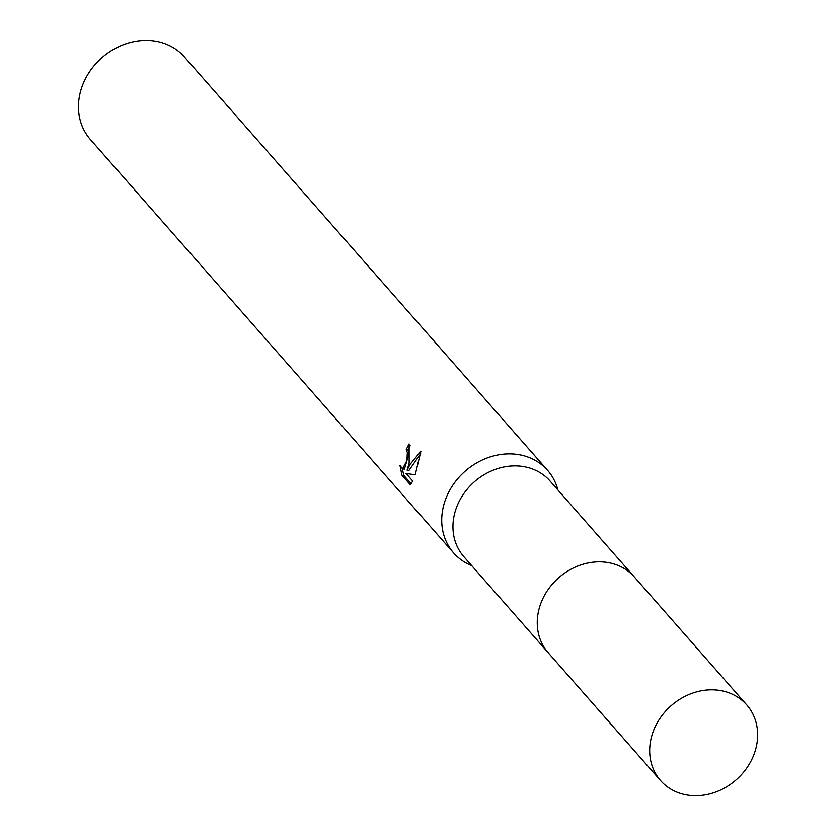 <?xml version="1.0" encoding="UTF-8"?>
<svg xmlns="http://www.w3.org/2000/svg" width="837" height="837" viewBox="0 0 837 837"><rect width="100%" height="100%" fill="white"/><g stroke="black" fill="none" stroke-linecap="round" stroke-linejoin="round"><path stroke-width="1.26" d="M633.452 575.971L550.014 480.993A57.345 49.31 138.7 0 0 497.544 468.636A57.345 49.31 138.7 0 0 455.318 511.03A57.345 49.31 138.7 0 0 463.855 556.689L547.293 651.667M557.881 489.948A62.555 53.788 138.7 0 0 547.607 470.352A62.555 53.788 138.7 0 0 490.367 456.876A62.555 53.788 138.7 0 0 444.301 503.121A62.555 53.788 138.7 0 0 453.623 552.933A62.555 53.788 138.7 0 0 471.723 565.645M409.167 463.133L407.106 470.112L410.161 464.263L420.917 451.185L415.204 474.83L406.05 473.428L412.787 481.097L410.287 484.707L401.969 475.249L399.971 465.424L402.534 468.866L406.928 460.591L407.347 452.44L406.227 449.751A62.555 53.788 -41.3 0 1 409.105 443.913L409.167 463.133M547.607 470.352L184.349 56.874A62.555 53.788 138.7 0 0 127.109 43.398A62.555 53.788 138.7 0 0 81.032 89.643A62.555 53.788 138.7 0 0 90.354 139.444L453.623 552.933M410.182 445.755A60.473 51.999 138.7 0 0 408.111 450.034L409.241 452.723L404.438 469.159L402.534 468.866M408.111 450.034L406.227 449.751M402.252 468.793L403.947 475.542L411.197 483.807M403.936 475.542L401.969 475.249M420.655 453.654L409 470.394L407.106 470.112M406.05 473.428L415.204 474.83M719.485 690.399A57.345 49.31 138.7 0 0 659.43 719.203A57.345 49.31 138.7 0 0 660.592 780.628A57.345 49.31 138.7 0 0 687.857 795.15A57.345 49.31 138.7 0 0 747.901 766.347A57.345 49.31 138.7 0 0 746.75 704.932A57.345 49.31 138.7 0 0 719.485 690.399M746.75 704.932L634.352 576.955A57.366 49.32 138.7 0 0 607.076 562.422A57.366 49.32 138.7 0 0 547 591.236A57.366 49.32 138.7 0 0 548.162 652.682L660.592 780.628"/></g></svg>
